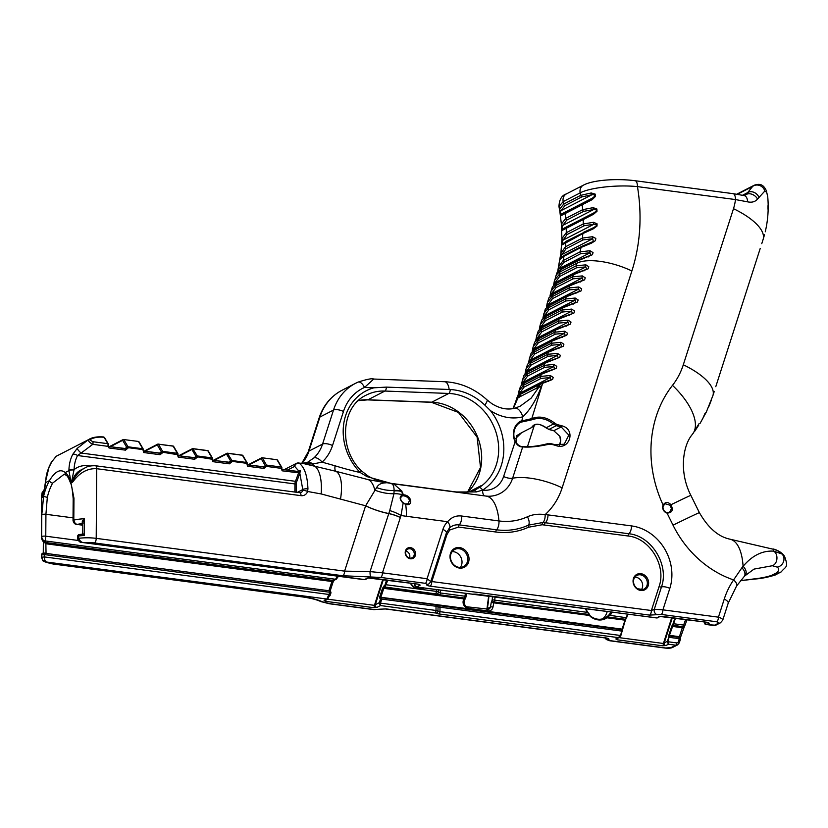 <?xml version="1.0" encoding="UTF-8"?>
<svg xmlns="http://www.w3.org/2000/svg" width="828" height="828" viewBox="0 0 828 828"><rect width="100%" height="100%" fill="white"/><g stroke="black" fill="none" stroke-linecap="round" stroke-linejoin="round"><path stroke-width="1.24" d="M78.174 540.467L45.768 536.192L45.923 514.291L47.331 497.286A2.888 0.621 -166.6 0 1 43.646 496.107L41.793 514.809L41.638 536.71C42.259 539.525 43.47 540.932 45.271 540.953L45.768 536.192A2.888 0.735 -179.6 0 0 41.638 536.71A19.282 4.927 -179.6 0 0 41.4 537.475C41.928 539.939 42.714 541.409 43.78 541.885L46.161 542.588A15.432 3.943 0.4 0 1 45.271 540.953L335.526 579.258A1.925 1.677 62.8 0 0 336.416 579.103L334.088 580.304A1.925 1.677 62.8 0 1 333.187 580.459L331.914 581.494A1.925 0.724 17.8 0 1 332.897 582.519L330.134 591.12M47.331 497.286A32.778 13.91 97.5 0 1 52.65 483.086L64.129 474.289L66.043 475.179A2.888 2.546 -52.5 0 1 65.205 472.54C60.351 468.596 55.093 471.308 49.432 480.654A35.676 15.132 -82.5 0 0 43.646 496.107L45.716 481.937A38.564 33.503 -117.2 0 1 49.545 466.257L51.998 461.362L56.511 456.124L88.213 439.803A1.925 1.656 56.3 0 1 89.807 439.834C93.243 437.598 97.994 436.739 104.049 437.256L107.816 443.684A1.925 0.818 97.5 0 1 108.054 444.76L108.499 445.154M83.131 523.565C81.568 522.571 82.003 520.967 84.446 518.752L84.321 535.53L81.879 534.257L82.759 533.294L82.831 523.099L84.446 518.752A19.282 4.927 -179.6 0 0 73.806 520.15A2.888 0.735 -179.6 0 0 73.03 520.657C73.764 523.161 74.986 524.403 76.673 524.383L77.542 524.341C75.752 524.321 74.51 522.923 73.806 520.15L73.961 498.249L70.825 482.113A35.676 15.132 -82.5 0 0 65.205 472.54L68.931 470.614L70.825 481.151C71.208 482.662 71.922 482.859 72.968 481.741C79.643 472.571 87.561 468.224 96.7 468.71L300.999 495.661A7.711 6.696 62.8 0 0 307.592 491.48L307.944 488.882C307.416 475.531 304.425 466.94 299.001 463.111L303.741 463.618L298.535 462.987A3.861 2.329 95.8 0 1 299.001 463.111A3.861 3.436 -58.5 0 0 294.685 466.361L298.722 470.956M602.691 618.806A15.432 13.403 62.8 0 0 607.172 611.509M610.836 611.995A15.432 13.403 -117.2 0 1 607.566 616.239L605.092 617.812A15.432 13.403 -117.2 0 1 604.813 617.967A15.432 13.403 -117.2 0 1 590.229 615.856L589.05 613.796A15.432 13.403 -117.2 0 1 585.841 608.694M405.637 552.845A4.823 4.192 -117.2 0 1 407.759 549.13A4.823 4.192 -117.2 0 1 413.689 551.5A4.823 4.192 -117.2 0 1 412.178 557.699A4.823 4.192 -117.2 0 1 407.811 557.192A4.823 4.192 -117.2 0 1 405.637 552.845M405.202 552.504A5.786 5.03 62.8 0 0 412.955 558.382A5.786 5.03 62.8 0 0 413.027 548.695A5.786 5.03 62.8 0 0 405.202 552.504M409.508 557.989A4.823 4.192 62.8 0 0 405.968 551.127M465.75 597.247A1.925 1.118 -144.5 0 1 465.626 597.764A1.925 1.118 -144.5 0 1 464.467 598.044L463.732 598.892A1.925 0.683 14.1 0 1 464.756 599.793L465.615 597.764M465.626 597.764L465.626 597.764A1.925 1.925 0 0 0 465.947 597.029L466.516 593.635M380.642 597.847L383.799 588.346L463.732 598.892A53.996 46.906 -117.2 0 1 463.287 600.528A5.786 5.03 62.8 0 0 468.224 608.342L487.847 610.929A5.786 5.03 62.8 0 0 492.96 607.162A86.785 75.389 62.8 0 0 493.736 602.846A1.925 0.611 -171.2 0 0 491.18 602.774A84.849 73.713 -117.2 0 1 490.414 606.996A3.861 3.353 -117.2 0 1 487.423 609.532M585.427 608.642A16.394 14.242 62.8 0 0 587.445 612.378L589.05 614.045L589.205 615.442L493.736 602.846L494.275 601.977A1.925 1.149 -146.7 0 1 492.142 600.114L491.18 602.774M465.377 593.49A53.996 46.906 -117.2 0 1 464.901 596.212A1.925 0.652 11.5 0 1 465.947 597.029M492.536 596.388A84.849 73.713 -117.2 0 1 492.142 600.114A1.925 0.59 7.2 0 1 494.709 600.145A86.785 75.389 62.8 0 0 495.072 596.719M607.566 616.239L610.029 615.359A16.394 14.242 62.8 0 0 612.099 612.161M589.215 614.707L590.178 616.363A16.394 14.242 62.8 0 0 605.982 618.444L607.938 616.529M386.572 580.066L384.823 585.5L382.546 588.159L383.799 588.346L384.792 587.269L439.916 594.804A1.925 0.818 -82.5 0 0 440.351 592.972L438.488 592.072A3.861 0.983 0.4 0 1 438.374 591.989L438.385 589.929M281.22 466.992L281.251 467.033A0.963 0.756 -31.8 0 1 281.758 467.344L277.566 460.182A0.963 0.766 149.6 0 0 277.038 459.85L281.22 466.992A0.963 0.766 -30.4 0 1 281.758 467.334A0.963 0.756 -31.8 0 1 281.81 467.934L281.241 468.348L282.131 470.811L281.965 469.352L298.515 471.546A0.963 0.838 62.8 0 0 298.732 470.956L300.295 470.677L298.339 471.556L299.974 472.591L300.295 470.677L298.629 472.829L299.839 473.285L299.974 472.591M296.176 492.236L296.227 484.101L77.542 455.524L81.123 453.04A3.861 0.693 -134.2 0 1 77.211 448.393L72.76 454.313A38.564 33.503 62.8 0 0 68.941 469.983L68.931 470.614A3.861 1.128 179.3 0 1 73.961 470.035L74.096 469.631A34.714 30.16 -117.2 0 1 77.542 455.524A3.861 1.615 -153.1 0 0 72.76 454.313M698.78 425.085A2.888 2.691 -136.2 0 1 698.739 425.126L694.464 431.647M697.849 425.965L698.739 425.126A2.888 2.691 -136.2 0 1 698.025 425.654M761.76 243.68L763.095 239.509A57.856 21.652 -162.2 0 0 733.494 208.687L683.307 364.775A57.856 21.652 -162.2 0 1 712.908 395.598L706.315 412.065L699.97 423.563M714.264 391.385L712.908 395.598M719.615 374.742L718.031 379.669M723.444 362.83L721.861 367.756M734.943 327.07L721.933 367.549M733.422 331.8L737.189 320.084M746.442 291.321L737.241 319.929M760.249 248.369L748.647 284.47M764.492 234.769L764.316 235.421M767.991 205.717L768.001 209.246M544.006 382.174A1.925 1.397 70.9 0 0 543.965 382.184A1.925 1.397 70.9 0 0 543.189 383.136L552.576 379.462L553.228 377.413L550.289 375.498L540.612 376.45L523.627 385.196L519.011 390.795L517.997 395.577M548.333 381.594A1.925 1.139 -105.5 0 1 549.005 380.632A1.925 1.139 -105.5 0 1 549.274 380.611L550.982 379.897M518.752 391.737A1.925 1.615 13.4 0 0 519.373 393.466L524.052 387.162L541.036 378.417L550.247 377.568L551.034 379.866M518.431 395.08L519.373 393.466L550.247 377.568A1.925 1.418 -79.7 0 1 550.289 375.498M543.665 382.36A1.925 1.242 73.2 0 0 543.354 382.391A1.925 1.242 73.2 0 0 542.63 383.343L531.773 418.647L520.688 421.152A16.632 14.449 62.8 0 0 514.519 440.33L514.912 441.334C517.055 445.216 519.632 447.079 522.644 446.934L522.685 446.923C528.833 447.503 537.041 446.727 547.318 444.605L550.703 444.16A42.425 15.877 17.8 0 1 555.153 445.278L555.619 445.412C569.498 451.146 576.495 429.39 561.912 425.83L561.446 425.695A42.425 15.877 -162.2 0 0 557.006 424.578L554.325 422.829C546.573 417.074 539.059 415.677 531.773 418.647L532.28 419.703C539.494 417.126 546.532 418.575 553.414 424.039L556.82 425.83A41.462 15.515 17.8 0 1 561.167 426.927L568.826 435.124L564.251 444.181L555.422 444.802A41.462 15.515 -162.2 0 0 551.075 443.704L547.039 443.849C537.672 446.147 529.868 447.089 523.596 446.696L523.565 446.706C520.305 446.934 517.552 445.122 515.306 441.283L514.892 440.299A15.67 13.61 -117.2 0 1 520.708 422.228L532.28 419.703M540.57 383.964L542.63 383.343L541.295 386.8A11.571 4.099 -161 0 0 538.759 387.328L531.152 398.144L520.336 406.082L514.84 408.235C507.347 410.108 499.646 408.556 491.749 403.598L487.061 399.914A11.571 2.225 132.7 0 1 484.825 405.099L490.455 410.626A46.285 40.21 62.8 0 0 522.799 416.826C529.992 410.067 536.161 400.059 541.295 386.8A11.571 2.598 26 0 0 539.038 386.645L536.896 388.021L538.759 387.328A11.571 10.464 72.2 0 1 539.038 386.645L540.57 383.964A1.925 1.615 65.5 0 1 541.326 383.126L539.608 383.913A1.925 1.615 65.2 0 0 538.821 384.844L540.57 383.964M541.367 383.105A1.925 1.615 65.5 0 0 541.326 383.126L551.024 379.876M539.659 383.892A1.925 1.615 65.2 0 0 539.608 383.913L538.51 384.451A1.925 1.677 62.8 0 0 537.755 385.372L538.821 384.844L536.896 388.021L537.755 385.372L519.818 394.635A1.925 1.728 59.8 0 1 520.522 393.735L519.197 394.511A1.925 1.728 59.4 0 0 518.525 395.308L519.818 394.635L519.912 396.757L518.049 397.461L518.525 395.308L516.703 399.251M520.574 393.714A1.925 1.728 59.8 0 0 520.522 393.735L521.526 393.196A1.925 1.677 62.8 0 0 521.526 393.196A1.925 1.677 62.8 0 0 520.771 394.107L519.912 396.757L536.896 388.021M519.239 394.49A1.925 1.728 59.4 0 0 519.197 394.511L517.748 396.012A1.925 1.884 23.6 0 0 517.686 396.177L517.583 396.322A1.925 1.842 43 0 1 517.852 395.815M516.796 397.823L515.078 404.116M513.381 408.556L517.842 398.092A11.571 4.637 -162.1 0 0 516.651 399.406A11.571 6.448 18.1 0 1 516.662 399.365L516.662 399.365A11.571 6.448 18.1 0 1 518.049 397.461A11.571 9.522 -124.3 0 0 517.842 398.092L519.912 396.757M517.966 395.618L520.429 386.386L524.321 383.043L541.305 374.308L556.137 368.398L556.789 366.349L553.849 364.434L544.172 365.386L527.188 374.132L522.571 379.731L521.536 384.606M522.313 380.663A1.925 1.615 13.4 0 0 522.282 380.776L523.989 375.322L527.881 371.979L544.865 363.233L559.687 357.323L560.349 355.284L557.41 353.37L547.732 354.322L530.748 363.068L526.132 368.667L525.097 373.542M525.873 369.599A1.925 1.615 13.4 0 0 525.842 369.712L527.55 364.248L531.441 360.915L548.426 352.169L563.247 346.259L563.899 344.22L560.97 342.306L551.293 343.258L534.308 352.003L529.692 357.592L528.647 362.467M529.434 358.534A1.925 1.615 13.4 0 0 529.392 358.648L531.11 353.183L535.002 349.851L551.986 341.105L566.807 335.195L567.459 333.156L564.53 331.231L554.853 332.194L537.869 340.929L533.242 346.539L532.207 351.403M532.984 347.47A1.925 1.615 13.4 0 0 532.953 347.584L534.671 342.119L538.552 338.787L555.536 330.041L570.357 324.131L571.02 322.082L568.08 320.167L558.403 321.129L541.419 329.865L536.803 335.464L535.768 340.339M536.803 335.464L538.221 331.055L542.112 327.712L559.097 318.977L573.918 313.067L574.58 311.017L571.641 309.103L561.964 310.055L544.979 318.801L540.363 324.4L539.328 329.275M540.104 325.342A1.925 1.615 13.4 0 0 540.073 325.445L541.781 319.991L545.673 316.648L562.657 307.902L577.478 302.003L578.141 299.953L575.201 298.039L565.524 298.991L548.54 307.737L543.924 313.336L542.889 318.211M567.025 295.896A1.925 1.677 62.8 0 0 566.973 295.917L549.989 304.663L545.341 308.927L549.233 305.584L566.217 296.838L581.039 290.928L581.691 288.889L578.762 286.974L569.084 287.927L552.1 296.672L547.474 302.272L546.439 307.136M547.215 303.203A1.925 1.615 13.4 0 0 547.184 303.317L548.902 297.852L552.783 294.52L569.778 285.774L584.589 279.864L585.251 277.825L582.312 275.9L572.634 276.862L555.65 285.608L551.034 291.197L549.999 296.072M550.775 292.139A1.925 1.615 13.4 0 0 550.744 292.253L552.452 286.788L556.344 283.455L573.328 274.71L588.149 268.8L588.811 266.751L585.872 264.836L576.195 265.798L559.21 274.534L554.594 280.133L553.559 285.008M551.893 370.52A1.925 1.139 -105.5 0 1 552.555 369.567A1.925 1.139 -105.5 0 1 552.835 369.547L554.512 368.843M521.505 384.637L522.282 380.776A1.925 1.615 13.4 0 0 522.934 382.391L527.612 376.088L544.596 367.353L553.808 366.504L554.594 368.802L552.555 369.567M521.868 384.264L522.934 382.391L553.808 366.504A1.925 1.418 -79.7 0 1 553.849 364.434M555.453 359.455A1.925 1.139 -105.5 0 1 556.116 358.503A1.925 1.139 -105.5 0 1 556.385 358.483L545.621 362.312A1.925 1.677 62.8 0 0 544.865 363.233L544.172 365.386A1.925 1.677 -117.2 0 0 544.596 367.353M525.066 373.563L525.842 369.712A1.925 1.615 13.4 0 0 526.494 371.327L531.162 365.024L548.146 356.288L557.368 355.44L558.155 357.737M525.428 373.2L526.494 371.327L557.368 355.44A1.925 1.418 -79.7 0 1 557.41 353.37M559.014 348.391A1.925 1.139 -105.5 0 1 559.676 347.439A1.925 1.139 -105.5 0 1 559.945 347.418L561.694 346.673L560.929 344.365A1.925 1.418 -79.7 0 1 560.97 342.306M528.626 362.498L529.392 358.648A1.925 1.615 13.4 0 0 530.044 360.263L534.722 353.96A1.925 1.677 -117.2 0 1 534.308 352.003L535.002 349.851A1.925 1.677 62.8 0 1 535.757 348.93L531.11 353.194M528.988 362.136L530.044 360.263L560.929 344.365L551.707 345.214A1.925 1.677 -117.2 0 1 551.293 343.258L551.986 341.105A1.925 1.677 62.8 0 1 552.742 340.184L535.757 348.93M562.564 337.327A1.925 1.139 -105.5 0 1 563.237 336.365A1.925 1.139 -105.5 0 1 563.506 336.344L565.224 335.63M532.187 351.434L532.953 347.584A1.925 1.615 13.4 0 0 533.605 349.199L538.283 342.895L555.267 334.15L564.479 333.301L565.265 335.609L552.742 340.184A1.925 1.677 62.8 0 1 552.793 340.163M532.549 351.072L533.605 349.199L564.479 333.301A1.925 1.418 -79.7 0 1 564.53 331.231M566.124 326.263A1.925 1.139 -105.5 0 1 566.797 325.3A1.925 1.139 -105.5 0 1 567.066 325.28L568.815 324.545L568.039 322.237A1.925 1.418 -79.7 0 1 568.08 320.167M536.544 336.406A1.925 1.615 13.4 0 0 537.165 338.134L541.843 331.831A1.925 1.677 -117.2 0 1 541.419 329.865L542.112 327.712A1.925 1.677 62.8 0 1 542.868 326.791A1.925 1.677 62.8 0 0 542.868 326.791L538.221 331.055M536.099 340.008L537.165 338.134L568.039 322.237L558.828 323.086A1.925 1.677 -117.2 0 1 558.403 321.129L559.097 318.977A1.925 1.677 62.8 0 1 559.852 318.055A1.925 1.677 62.8 0 1 559.863 318.055L542.878 326.791M569.685 315.189A1.925 1.139 -105.5 0 1 570.347 314.236A1.925 1.139 -105.5 0 1 570.616 314.216L559.852 318.055M539.297 329.306L540.073 325.445A1.925 1.615 13.4 0 0 540.725 327.07L545.393 320.767L562.388 312.021L571.599 311.173L572.386 313.47M539.659 328.933L540.725 327.07L571.599 311.173A1.925 1.418 -79.7 0 1 571.641 309.103M573.245 304.124A1.925 1.139 -105.5 0 1 573.907 303.172A1.925 1.139 -105.5 0 1 574.177 303.151L575.926 302.417L575.16 300.109A1.925 1.418 -79.7 0 1 575.201 298.039M543.665 314.267A1.925 1.615 13.4 0 0 544.275 315.996L548.954 309.693A1.925 1.677 -117.2 0 1 548.54 307.737L549.233 305.584A1.925 1.677 62.8 0 1 549.989 304.663M543.22 317.869L544.275 315.996L575.16 300.109L565.938 300.957A1.925 1.677 -117.2 0 1 565.524 298.991L566.217 296.838A1.925 1.677 62.8 0 1 566.973 295.917L577.468 292.108A1.925 1.139 -105.5 0 1 577.737 292.087L579.455 291.363M576.795 293.06A1.925 1.139 -105.5 0 1 577.468 292.108L579.486 291.342L578.72 289.044A1.925 1.418 -79.7 0 1 578.762 286.974M546.418 307.167L547.184 303.317A1.925 1.615 13.4 0 0 547.836 304.932L552.514 298.629A1.925 1.677 -117.2 0 1 552.1 296.672L552.783 294.52A1.925 1.677 62.8 0 1 553.549 293.598L548.902 297.863M546.78 306.805L547.836 304.932L578.72 289.044L569.498 289.883A1.925 1.677 -117.2 0 1 569.084 287.927L569.778 285.774A1.925 1.677 62.8 0 1 570.533 284.853L553.549 293.598M580.356 281.996A1.925 1.139 -105.5 0 1 581.028 281.034A1.925 1.139 -105.5 0 1 581.297 281.023L583.015 280.299M549.968 296.103L550.744 292.253A1.925 1.615 13.4 0 0 551.396 293.868L556.074 287.564L573.059 278.819L582.27 277.97L583.057 280.278L570.533 284.853A1.925 1.677 62.8 0 1 570.575 284.832M550.33 295.741L551.396 293.868L582.27 277.97A1.925 1.418 -79.7 0 1 582.312 275.9M583.916 270.932A1.925 1.139 -105.5 0 1 584.578 269.969A1.925 1.139 -105.5 0 1 584.847 269.949L574.094 273.789A1.925 1.677 62.8 0 0 573.328 274.71L572.634 276.862A1.925 1.677 -117.2 0 0 573.059 278.819M554.336 281.075A1.925 1.615 13.4 0 0 554.957 282.803L559.635 276.5L576.619 267.754L585.831 266.906L586.617 269.214M553.891 284.677L554.957 282.803L585.831 266.906A1.925 1.418 -79.7 0 1 585.872 264.836M578.565 259.899A1.925 1.677 62.8 0 0 577.758 260.882L592.486 254.693L593.034 252.592L589.981 250.749L580.117 251.826L563.123 260.572L558.424 266.999L557.72 271.387M588.377 256.918A1.925 1.118 -107 0 1 589.008 255.924A1.925 1.118 -107 0 1 589.236 255.893L590.757 255.241L590.053 252.778A1.925 1.387 -81 0 1 589.981 250.749M561.353 257.86C560.359 258.274 560.525 257.197 561.839 254.61A1.925 1.677 9.4 0 1 560.929 252.964L558.424 266.999A1.925 1.635 11.7 0 0 559.148 268.676L563.661 262.455A1.925 1.677 -117.2 0 1 563.123 260.572A134.995 117.265 62.8 0 0 564.013 256.214L580.997 247.479L591.544 243.121L595.477 240.617L595.808 238.423L592.496 236.715L582.405 238.081L565.42 246.827L560.866 253.399L561.901 239.644L561.684 245.098L582.829 233.599L593.252 228.849L596.998 226.085L597.091 223.839L593.541 222.297L583.254 223.984L566.269 232.72L561.974 238.547L561.901 239.634L561.56 225.589L561.922 230.536L593.49 214.286L597.009 211.275L596.885 209.008L593.117 207.652L582.674 209.681L565.69 218.426L561.55 223.902L561.56 225.558L559.842 211.378L560.691 215.849L592.248 199.6L595.529 196.371L595.177 194.104L591.213 192.965L580.656 195.356L563.671 204.102L559.645 209.215L559.987 212.216M558.331 271.801C557.43 272.391 557.699 271.356 559.148 268.676L590.053 252.778L580.645 253.71A1.925 1.677 -117.2 0 1 580.117 251.826A134.995 117.265 -117.2 0 0 580.997 247.479A1.925 1.677 62.8 0 1 581.815 246.33L592.113 241.983A1.925 1.107 -110.3 0 1 592.258 241.952L593.324 241.455L592.745 238.702A1.925 1.345 -83.8 0 1 592.496 236.715M590.726 255.252L578.524 259.93L561.539 268.665L556.861 272.909L555.816 276.355A42.425 15.877 -162.2 0 1 560.059 271.884L577.044 263.149A42.425 15.877 17.8 0 1 631.867 270.984A177.42 154.122 62.8 0 0 637.456 186.621L735.461 199.558L747.508 201.825C751.834 202.756 755.177 201.835 757.527 199.062L764.803 191.071L766.635 192.21L767.701 196.433L766.273 190.554A7.711 6.469 159 0 1 766.635 192.21M556.809 273.168L560.773 269.618L577.758 260.882A134.995 117.265 -117.2 0 1 577.044 263.149L576.195 265.798A1.925 1.677 -117.2 0 0 576.619 267.754M559.842 211.378L558.952 206.565L563.185 201.618L580.169 192.883C589.846 187.614 617.367 184.53 637.456 186.621A7.711 3.271 97.5 0 0 635.076 180.721C616.311 178.268 592.724 180.028 583.388 185.182A7.711 6.696 62.8 0 0 580.169 192.883A134.995 117.265 -117.2 0 1 580.656 195.356A1.925 1.677 -117.2 0 0 581.856 196.909L591.948 194.725C595.518 194.601 595.694 195.718 592.475 198.078L582.881 203.419A1.925 1.677 62.8 0 0 582.188 205.085A134.995 117.265 -117.2 0 1 582.674 209.681A1.925 1.677 -117.2 0 0 583.73 211.347L593.697 209.505C597.174 209.525 597.236 210.643 593.883 212.868L584.092 217.857A1.925 1.677 62.8 0 0 583.233 219.41A134.995 117.265 -117.2 0 1 583.254 223.984A1.925 1.677 -117.2 0 0 584.144 225.744L593.966 224.222C597.319 224.357 597.278 225.464 593.811 227.545L583.864 232.171A1.925 1.677 62.8 0 0 583.678 232.254L583.678 232.254A1.925 1.677 62.8 0 0 582.829 233.599A134.995 117.265 -117.2 0 1 582.405 238.081A1.925 1.677 -117.2 0 0 583.119 239.913L592.745 238.702L561.839 254.61L566.135 248.659A1.925 1.677 -117.2 0 1 565.42 246.827A134.995 117.265 62.8 0 0 565.845 242.345A1.925 1.677 62.8 0 1 566.694 241L561.901 244.353A1.925 1.925 27.5 0 0 561.684 245.098M559.976 259.371L564.013 256.214A1.925 1.677 62.8 0 1 564.831 255.076L564.831 255.076C561.063 257.394 559.449 258.802 559.987 259.288A1.925 1.915 12.2 0 0 559.976 259.371L559.987 259.288M561.829 229.387L561.922 230.536L561.829 229.387M560.349 214.483L560.691 215.849L560.349 214.483M591.544 243.121A1.925 1.107 -110.3 0 1 592.113 241.983L593.324 241.455M593.252 228.849A1.925 1.097 -113.6 0 1 593.738 227.576A1.925 1.097 -113.6 0 1 593.811 227.545L566.694 241A1.925 1.677 62.8 0 1 566.88 240.917M561.974 238.547A1.925 1.718 7.4 0 0 563.061 240.13L593.966 224.222A1.925 1.304 -86.8 0 1 593.541 222.297M562.916 243.453C561.819 243.722 561.87 242.614 563.061 240.13L567.159 234.479A1.925 1.677 -117.2 0 1 566.269 232.72A134.995 117.265 62.8 0 0 566.249 228.155A1.925 1.677 62.8 0 1 567.097 226.613L562.843 228.849A1.925 1.925 58.5 0 0 562.843 228.849A1.925 1.925 58.5 0 0 561.922 230.536M593.49 214.286A1.925 1.097 -116.9 0 1 593.883 212.868L567.097 226.613A1.925 1.677 62.8 0 1 567.108 226.603L562.988 228.776C561.777 228.89 561.715 227.772 562.792 225.413L566.745 220.093A1.925 1.677 -117.2 0 1 565.69 218.426A134.995 117.265 62.8 0 0 565.203 213.831A1.925 1.677 62.8 0 1 565.897 212.165L561.57 213.986C560.245 213.976 560.07 212.848 561.042 210.633L564.872 205.654A1.925 1.677 -117.2 0 1 563.671 204.102A134.995 117.265 62.8 0 0 563.185 201.618A7.711 6.696 62.8 0 1 566.393 193.918L583.378 185.182A7.711 6.696 62.8 0 1 583.512 185.11M561.55 223.902A1.925 1.759 5.5 0 0 562.792 225.413L593.697 209.505A1.925 1.263 -89.8 0 1 593.117 207.652M592.248 199.6A1.925 1.097 -120.2 0 1 592.475 198.078L561.57 213.986A1.925 1.925 92.6 0 0 560.691 215.849M559.645 209.215A1.925 1.791 3.9 0 0 561.042 210.633L591.948 194.725A1.925 1.232 -92.9 0 1 591.213 192.965M648.635 583.098A8.673 7.535 62.8 0 0 637.001 574.29A8.673 7.535 62.8 0 0 636.898 588.822A8.673 7.535 62.8 0 0 648.635 583.098M647.351 583.202A7.711 6.696 -117.2 0 1 643.956 589.143A7.711 6.696 -117.2 0 1 634.465 585.355A7.711 6.696 -117.2 0 1 636.887 575.429A7.711 6.696 -117.2 0 1 643.873 576.236A7.711 6.696 -117.2 0 1 647.351 583.202M469.041 559.066A10.609 9.211 62.8 0 0 454.82 548.302A10.609 9.211 62.8 0 0 454.696 566.062A10.609 9.211 62.8 0 0 469.041 559.066M641.338 589.795A7.711 6.696 62.8 0 0 642.673 585.603A7.711 6.696 62.8 0 0 634.838 577.178M460.306 567.418A9.646 8.373 62.8 0 0 462.024 562.129A9.646 8.373 62.8 0 0 452.16 551.593M467.758 559.179A9.646 8.373 -117.2 0 1 463.514 566.6A9.646 8.373 -117.2 0 1 451.653 561.87A9.646 8.373 -117.2 0 1 454.686 549.461A9.646 8.373 -117.2 0 1 463.411 550.475A9.646 8.373 -117.2 0 1 467.758 559.179M410.398 583.212A10.609 9.211 62.8 0 0 416.908 588.811L420.044 589.225A10.609 9.211 62.8 0 0 423.957 588.025M422.311 587.808A9.646 8.373 -117.2 0 1 410.843 583.274M383.975 585.934A0.963 0.838 62.8 0 0 384.792 587.269L387.825 580.231M419.33 588.511A9.646 8.373 62.8 0 0 419.982 587.497M281.758 467.344A0.963 0.963 0 0 1 281.851 468.172L281.841 469.372M262.248 457.822L262.021 457.791A0.963 0.838 -117.2 0 0 261.151 458.608L265.333 465.75A0.963 0.766 -30.4 0 1 266.502 465.046L262.321 457.915A0.963 0.766 149.6 0 0 261.151 458.608L248.793 464.974M246.589 462.417A0.963 0.766 -30.4 0 1 247.127 462.759L242.935 455.617A0.963 0.766 149.6 0 0 242.407 455.286L246.62 462.469L247.5 466.247L263.956 468.41L266.523 466.412L265.353 465.76A0.963 0.776 -28.9 0 1 266.523 465.088L266.502 465.046M263.149 466.868L265.333 465.75L263.842 466.971M247.22 464.808L247.22 463.597A0.963 0.963 0 0 0 247.137 462.769A0.963 0.756 148.2 0 1 247.179 463.369L230.733 461.196A0.963 0.776 -28.9 0 1 231.902 460.523L227.4 453.226A0.963 0.838 -117.2 0 0 226.52 454.044L230.701 461.175A0.963 0.766 -30.4 0 1 231.881 460.482M247.117 462.748L247.137 462.769A0.963 0.756 148.2 0 0 246.62 462.469L231.902 460.523L231.892 461.838L229.325 463.846L212.879 461.672L211.978 459.219L212.599 459.033A0.963 0.963 0 0 0 212.506 458.205A0.963 0.766 -30.4 0 1 212.496 458.194A0.963 0.756 148.2 0 0 211.989 457.894L211.978 459.219L196.101 456.621A0.963 0.776 -28.9 0 1 197.271 455.959L192.769 448.662A0.963 0.838 -117.2 0 0 191.899 449.48L196.081 456.611A0.963 0.766 -30.4 0 1 197.25 455.907M227.628 453.258L242.407 455.286L227.7 453.34A0.963 0.766 149.6 0 0 226.52 454.044L214.162 460.409M211.968 457.853A0.963 0.766 -30.4 0 1 212.496 458.184L208.314 451.043A0.963 0.766 149.6 0 0 207.787 450.722L211.989 457.894L197.271 455.959L197.261 457.273L194.694 459.281L178.248 457.108L177.358 454.644L177.968 454.458A0.963 0.963 0 0 0 177.885 453.63A0.963 0.756 148.2 0 0 177.368 453.33L177.358 454.644L161.481 452.057A0.963 0.766 -30.4 0 1 162.619 451.343L158.438 444.212A0.963 0.766 149.6 0 0 157.268 444.905A0.963 0.838 -117.2 0 1 158.148 444.087L158.262 444.067A0.963 0.963 0 0 0 157.693 444.16L144.103 451.167M228.528 462.303L230.701 461.175L229.221 462.407M212.496 458.184L212.506 458.205A0.963 0.756 148.2 0 1 212.558 458.795L212.879 461.672M192.996 448.683L207.787 450.722L193.069 448.776A0.963 0.766 149.6 0 0 191.899 449.48L179.541 455.835M177.885 453.63L173.683 446.478A0.963 0.766 149.6 0 0 173.155 446.147L177.337 453.289A0.963 0.766 -30.4 0 1 177.875 453.62A0.963 0.756 148.2 0 1 177.927 454.23L178.248 457.108M158.376 444.118L173.155 446.147A0.963 0.838 -117.2 0 1 173.207 446.157M193.897 457.729L196.081 456.611L194.59 457.832M142.716 448.714A0.963 0.766 -30.4 0 1 143.244 449.055L139.063 441.904A0.963 0.766 149.6 0 0 138.535 441.583L142.737 448.755L143.627 452.533L160.073 454.707L162.64 452.709L162.619 451.343M173.155 446.147L158.438 444.212L172.98 446.002A0.963 0.963 0 0 1 173.683 446.478M144.91 451.27L157.268 444.905L161.481 452.057A0.963 0.776 -28.9 0 1 162.65 451.384L177.337 453.289M159.276 453.164L161.45 452.047L159.959 453.268M143.337 451.105L143.347 449.894A0.963 0.963 0 0 0 143.254 449.066A0.963 0.756 148.2 0 1 143.296 449.656L126.85 447.493A0.963 0.766 -30.4 0 1 127.998 446.778L123.817 439.637A0.963 0.766 149.6 0 0 122.647 440.341A0.963 0.838 -117.2 0 1 123.517 439.523L123.641 439.492A0.963 0.963 0 0 0 123.072 439.596L109.472 446.592M143.244 449.045L143.254 449.066A0.963 0.756 148.2 0 0 142.737 448.755L127.998 446.778M123.745 439.554L138.359 441.438A0.963 0.963 0 0 1 139.063 441.904M108.375 444.615A0.963 0.766 149.6 0 0 108.344 444.015L104.576 437.588A0.963 0.766 149.6 0 0 104.049 437.256L103.407 437.018L104.049 437.256M110.279 446.696L122.647 440.341L126.85 447.493A0.963 0.776 -28.9 0 1 128.019 446.82L128.009 448.134L125.442 450.142L108.996 447.969L107.93 446.344L108.592 445.899L108.344 444.015A0.963 0.766 149.6 0 0 107.816 443.684L92.788 441.707L89.807 439.834M124.645 448.6L126.829 447.472L125.338 448.704M108.437 445.578L108.996 447.969M108.054 444.76L107.93 446.344L92.777 444.336A1.925 0.818 -82.5 0 0 92.788 441.707M56.511 456.124L57.546 455.535M56.004 456.476L51.15 462.593A3.861 3.478 21.3 0 1 51.15 462.583A3.861 3.478 21.3 0 1 51.998 461.362M92.032 437.991L89.569 439.016M77.211 448.393L88.213 439.803C88.451 441.324 89.973 442.835 92.777 444.336L81.123 453.04L295.461 481.316A3.861 1.635 -82.5 0 0 294.944 484.204L294.882 492.07M670.204 505.277L671.446 508.682L669.49 512.304L666.302 512.397A4.823 4.192 -117.2 0 1 663.197 506.084L665.081 503.734L670.204 505.277L670.97 504.728C667.937 501.664 665.319 501.778 663.114 505.049L662.897 505.629A5.558 4.823 62.8 0 0 666.468 512.905L667.047 513.091C672.201 512.874 673.516 510.079 670.97 504.728A57.856 0.538 153.7 0 1 690.862 495.372C678.815 471.991 682.8 445.174 692.56 434.141A57.856 26.61 -141.9 0 0 672.491 385.351A115.703 100.519 62.8 0 0 663.114 505.049L663.383 505.587M409.456 500.443L408.132 503.755L405.327 503.931L402.77 502.472C400.172 499.843 399.986 497.669 402.201 495.972L403.246 495.765C406.569 496.241 408.628 497.794 409.456 500.443M401.953 496.086L402.201 495.051C399.438 496.655 399.52 499.129 402.46 502.503L405.679 504.48C414.052 506.363 411.164 494.595 403.371 494.875L402.201 495.051M587.445 612.378L494.709 600.145A1.925 0.818 -82.5 0 1 494.275 601.977L588.853 614.448L589.05 613.796M627.448 614.19L622.356 629.301M391.561 483.676L391.747 483.676A19.282 5.32 95.5 0 0 391.302 483.707L391.634 483.738C393.207 484.318 394.024 486.564 394.107 490.497L393.942 493.736L389.729 510.597A19.282 7.814 23.8 0 1 401.011 515.523L403.195 502.824M402.646 495.837L401.797 491.035L393.755 483.904L392.368 483.738A19.282 8.311 -84.3 0 0 391.634 483.738M330.662 593.49A1.925 0.724 -162.2 0 0 330.848 593.283A1.925 0.724 -162.2 0 0 329.865 592.258L326.863 599.027L324.1 600.445L325.311 601.294L373.563 607.659L376.895 607.41L380.507 605.547L380.497 603.136L379.214 603.239L380.507 605.547L436.128 613.062A5.786 1.48 -179.6 0 0 439.109 613.972L618.371 637.622L620.42 636.08L615.825 638.937L617.036 639.785L662.545 645.788L665.888 645.54L668.434 644.225L667.999 641.752L667.347 641.803L668.434 644.225L675.772 645.198A1.925 0.818 -82.5 0 0 676.631 642.901L667.999 641.752A1.449 1.252 -117.2 0 1 668.061 641.327L667.44 641.245A1.925 1.677 62.8 0 0 667.347 641.803M619.24 637.446L620.42 636.08M43.47 553.145A1.925 0.818 97.5 0 1 43.708 553.104A1.925 0.818 97.5 0 1 44.298 554.574L44.288 556.913L41.503 557.327L42.57 559.997L46.575 562.036C45.426 561.974 44.66 560.256 44.288 556.913L329.151 594.494A1.925 0.724 17.8 0 1 330.134 595.518A1.925 0.724 17.8 0 1 329.937 595.725M325.311 601.294A1.925 0.818 -82.5 0 0 326.108 599.72M373.563 607.659A1.925 0.818 -82.5 0 0 374.422 605.351L327.257 599.13M376.895 607.41A1.925 1.677 -117.2 0 1 375.27 604.75L374.422 605.351L382.722 579.559M337.472 576.143L335.526 579.258L333.187 580.459L46.544 542.64L46.109 543.789L331.914 581.494L329.026 590.447A1.925 0.724 17.8 0 1 329.751 590.913M46.068 553.414L328.768 590.716M415.356 586.628L416.598 586.969L414.455 585.096A1.925 1.677 -117.2 0 1 414.538 584.537L414.476 584.796M705.052 624.136L706.646 624.56L704.349 622.356M715.785 625.223A3.861 3.353 -117.2 0 1 713.984 625.523L706.646 624.56L709.192 623.246L707.981 622.397A1.925 0.818 97.5 0 1 707.743 622.449A1.925 0.818 97.5 0 1 707.526 622.335M707.981 622.397L662.472 616.394A1.925 0.818 97.5 0 1 662.234 616.446L662.234 616.446A1.925 0.818 97.5 0 1 662.027 616.353M662.472 616.394L659.129 616.643L656.583 617.947L477.321 594.297A5.786 1.48 -179.6 0 0 472.757 594.214L416.598 586.969L420.21 585.117L418.989 584.268A1.925 0.818 97.5 0 1 418.751 584.32A1.925 0.818 97.5 0 1 418.533 584.206M418.989 584.268L370.747 577.903A1.925 0.818 97.5 0 1 370.509 577.954L370.509 577.954A1.925 0.818 97.5 0 1 370.302 577.861M370.747 577.903L367.415 578.151L364.206 579.672L365.552 579.414A1.925 1.677 62.8 0 1 365.541 579.424L368.274 578.016M329.026 590.83A1.925 0.818 97.5 0 1 329.265 590.778A1.925 0.818 97.5 0 1 329.865 592.258L44.298 554.574L41.524 554.998L41.535 557.254M617.036 639.785A1.925 0.818 -82.5 0 0 617.833 638.212M662.545 645.788A1.925 0.818 -82.5 0 0 663.404 643.48L618.971 637.622M665.888 645.54A1.925 1.677 -117.2 0 1 664.253 642.88L663.404 643.48L671.705 617.688M680.088 639.909A1.925 0.724 -162.2 0 0 680.285 639.702A1.925 0.724 -162.2 0 0 679.302 638.678L678.287 641.824A1.925 1.677 -117.2 0 1 676.631 642.901M680.223 638.512L680.399 637.705A1.925 0.724 -162.2 0 0 680.399 637.705A1.925 0.724 -162.2 0 0 679.415 636.68L678.888 637.281A1.925 1.811 -40.9 0 1 680.264 639.464M683.079 628.959A1.925 0.724 -162.2 0 0 683.276 628.752A1.925 0.724 -162.2 0 0 682.293 627.727L679.415 636.68L669.448 635.366L675.503 618.195M684.321 626.724A1.925 1.056 -141.2 0 1 683.235 626.91L682.293 627.727L671.705 626.32L668.827 635.273L669.448 635.366L669.335 637.363L679.302 638.678A1.925 0.818 97.5 0 0 678.888 637.281L669.293 636.007L668.061 641.327M687.033 619.717L684.663 626.103A1.925 0.724 -162.2 0 1 684.466 626.299A1.925 1.056 -141.2 0 1 684.332 626.713A1.925 1.925 0 0 0 684.663 626.103A1.925 0.724 -162.2 0 0 683.669 625.078L673.092 623.67L672.398 624.995L683.235 626.91A1.925 0.818 97.5 0 0 683.669 625.078L683.742 624.84A1.925 0.724 17.8 0 1 684.735 625.875A1.925 0.724 17.8 0 1 684.673 625.978M435.145 612.761A1.925 0.818 -82.5 0 0 436.004 610.464L380.497 603.136A0.963 0.838 -117.2 0 1 380.549 602.856L381.749 599.099L381.004 597.764L379.296 602.67A1.925 1.677 62.8 0 0 379.214 603.239M436.128 613.062A1.925 1.78 -50.4 0 0 437.991 611.064L438.012 606.872A3.861 0.983 -179.6 0 0 438.136 606.955L622.004 631.112L620.834 635.687M610.029 615.359L626.63 617.771L627.769 614.231M607.752 616.943L625.575 619.303L620.658 636.235M382.546 588.159L379.669 597.112L622.118 629.114L622.263 629.984M606.448 616.984L606.965 617.791L624.995 620.172L622.118 629.114L622.242 631.298M439.109 613.972A1.925 0.818 -82.5 0 0 439.968 611.664L439.999 607.1A1.925 0.818 -82.5 0 0 439.585 605.703L621.963 629.766L620.596 635.5L439.968 611.664A3.861 0.983 0.4 0 1 437.991 611.064A3.861 0.983 -179.6 0 0 436.004 610.464L436.035 606.262A3.861 0.983 0.4 0 1 438.012 606.872A1.925 1.78 129.6 0 0 437.401 605.516L435.435 604.792A1.925 0.818 97.5 0 1 436.035 606.262L381.749 599.099M472.819 490.766L476.214 489.358M301.754 463.318L308.202 451.902L319.142 417.85A7.711 2.888 17.8 0 1 319.918 417.043A55.973 48.624 -117.2 0 1 341.974 390.298L355.564 383.302A55.973 48.624 62.8 0 0 333.508 410.046A7.711 2.888 17.8 0 1 343.475 411.464A48.262 41.928 -117.2 0 1 364.486 387.463L373.749 379.048C372.031 378.23 366.773 379.265 357.975 382.153A7.711 3.819 66.2 0 0 357.882 382.194A55.973 48.624 62.8 0 0 355.564 383.302L357.986 382.153A7.711 3.819 66.2 0 1 364.486 387.463L373.894 387.814A52.226 45.374 62.8 0 0 343.848 423.056A52.226 45.374 62.8 0 0 360.252 472.56L367.011 476.638L391.551 483.521L455.607 491.977L476.338 491.935A3.861 2.474 -111.5 0 0 473.337 490.559L478.863 487.723A0.963 0.766 -123.9 0 0 478.791 487.775M476.4 489.276L478.905 487.702A0.963 0.776 56.2 0 1 478.926 487.692L480.613 486.357M478.874 487.723A0.963 0.776 56.2 0 1 478.884 487.713L478.926 487.692A3.861 1.904 57.8 0 1 482.61 490.114A55.341 48.076 62.8 0 0 490.455 410.626M520.688 421.152L520.708 422.228L521.568 421.825L522.799 416.826A11.571 5.62 -104.3 0 0 514.85 408.235M546.615 428.117L546.263 427.724C539.152 423.077 534.277 423.015 531.638 427.538L521.599 432.702L514.623 439.502M549.099 429.473L546.314 428.035C540.27 423.946 536.202 423.17 534.101 425.706L534.163 425.644M531.638 427.538L534.101 425.706M559.883 436.356L553.777 430.726L549.005 429.525L546.263 427.724L553.414 424.039L554.325 422.829M559.863 436.315A10.122 8.797 62.8 0 1 559.386 445.309L560.556 441.117L559.863 436.315L553.777 430.726A22.18 8.301 -162.2 0 0 548.943 429.442L556.219 425.695L556.499 424.433M516.61 443.384L516.496 435.776L521.599 432.702M773.311 548.995L773.342 549.005C778.32 550.351 782.056 552.783 784.53 556.271L782.067 554.046L773.694 551.148C762.464 550.444 752.259 555.495 743.089 566.3A7.711 5.196 45.8 0 1 745.024 575.739L754.018 569.105L772.358 565.731L777.15 567.097C779.479 568.888 779.179 570.854 776.26 572.986L771.924 575.212C767.566 576.826 761.677 578.047 754.267 578.875L740.522 580.697M438.136 606.955A1.925 1.718 -58 0 0 437.381 605.496M439.585 605.703L436.366 605.268M385.217 587.042L436.522 593.986A5.786 1.48 -179.6 0 0 436.698 594.111A1.925 1.718 -58 0 0 438.488 592.072M42.57 559.997C42.042 561.042 45.602 562.388 53.251 564.044L301.64 596.812A3.861 1.635 -82.5 0 0 302.116 596.719L53.727 563.951A15.432 3.943 0.4 0 1 46.575 562.036L326.863 599.027A1.925 1.677 62.8 0 0 327.753 598.872L330.848 593.283A1.925 1.925 0 0 0 329.265 590.778L43.708 553.104A1.925 1.925 0 0 0 41.524 554.998L42.487 559.894M320.643 601.501A3.861 3.281 -64.4 0 0 320.757 601.563A3.861 3.281 -64.4 0 0 320.767 601.563A3.861 3.281 -64.4 0 0 322.413 601.811C317.714 599.607 310.945 597.909 302.116 596.719M329.275 603.757A3.861 1.635 -82.5 0 0 329.316 603.757A3.861 1.635 -82.5 0 0 329.792 603.664L322.413 601.811M301.64 596.812C310.179 597.992 316.555 599.565 320.767 601.552L329.316 603.757L373.914 609.646A3.861 1.635 -82.5 0 0 373.925 609.646A3.861 1.635 -82.5 0 0 374.391 609.553L329.792 603.664M373.925 609.646L379.669 609.191A3.861 3.136 -111.3 0 1 378.241 609.325L374.391 609.553M385.403 608.963A3.861 1.635 -82.5 0 0 385.455 608.973A3.861 1.635 -82.5 0 0 385.931 608.88L378.241 609.325M379.669 609.191L385.455 608.973L605.009 637.943A3.861 1.635 -82.5 0 0 605.496 637.85L385.931 608.88M605.837 638.077A3.861 3.519 54.3 0 0 608.652 639.723C609.46 638.937 608.404 638.305 605.496 637.85M609.718 640.758A3.861 1.635 -82.5 0 0 609.76 640.769A3.861 1.635 -82.5 0 0 610.236 640.665L608.652 639.723M605.051 637.943L606.313 639.516L609.76 640.769L665.277 648.086A3.861 1.635 -82.5 0 0 665.288 648.096A3.861 1.635 -82.5 0 0 665.753 647.993L610.236 640.665M365.541 579.424A1.925 1.677 62.8 0 1 364.651 579.569L84.363 542.588C81.993 542.847 80.078 541.419 78.619 538.324L77.604 538.769C78.619 541.502 80.264 542.754 82.552 542.506L84.363 542.588A15.432 3.943 0.4 0 1 94.495 542.961L342.885 575.739L380.745 577.437L425.344 583.326L426.927 584.268C426.12 585.054 427.176 585.686 430.094 586.141L649.649 615.111L661.189 614.438L716.717 621.766L718.652 623.122L713.984 625.523A1.925 0.818 97.5 0 1 713.736 625.575A1.925 0.818 97.5 0 1 713.529 625.461M722.647 620.389L722.72 620.244C722.885 619.147 721.457 618.123 718.435 617.16A3.861 1.635 97.5 0 1 716.717 621.766M777.15 567.097A7.711 7.028 -61.3 0 0 783.443 561.891A7.711 7.028 -61.3 0 0 782.067 554.046A19.282 19.147 60.2 0 0 773.797 549.357L730.099 539.214A57.856 23.163 -77.2 0 1 743.089 566.3L741.878 567.801A7.711 5.051 44 0 1 743.937 576.837A7.711 5.051 44 0 1 743.927 576.847L736.547 586.048A7.711 3.457 -145.5 0 0 736.558 586.038A7.711 3.457 -145.5 0 0 733.598 579.921A84.849 73.713 62.8 0 0 724.252 599.079L718.435 617.16L662.917 609.843A3.861 1.635 97.5 0 1 661.189 614.438M628.069 535.995A1.925 0.818 -82.5 0 1 628.835 533.75C651.574 535.892 669.428 565.027 661.458 586.969L654.296 609.263L651.377 610.515L431.812 581.546L446.882 534.691L449.749 530.003L458.515 527.074L495.827 532C507.409 533.47 518.307 531.886 528.523 527.219L542.226 524.755L628.069 535.995C649.649 537.993 666.664 565.752 659.078 586.566A1.925 0.724 -162.2 0 0 661.458 586.969A6.748 2.525 17.8 0 1 669.821 588.366L662.917 609.843L654.296 609.263A3.861 3.136 68.7 0 0 657.339 614.666M659.078 586.566L651.377 610.515A3.861 1.635 97.5 0 1 649.649 615.111M430.591 582.001L431.812 581.546A3.861 1.635 97.5 0 1 430.094 586.141M430.757 581.598L429.214 583.657A3.861 3.519 -125.7 0 1 426.927 584.268M669.821 588.366A45.323 39.371 62.8 0 0 631.526 525.915L548.012 514.892A45.323 39.371 62.8 0 0 545.135 514.623A6.748 2.981 93.2 0 1 542.868 522.509L528.409 525.159C518.442 529.703 507.823 531.245 496.531 529.806L459.219 524.88C455.328 524.476 452.016 525.573 449.273 528.16A6.748 3.229 -134.2 0 0 449.345 528.088L446.385 532.994L430.777 581.535L427.072 578.72A3.861 1.635 97.5 0 1 425.344 583.326M449.252 528.181L449.345 528.088A6.748 3.229 -134.2 0 0 447.617 521.723A22.18 19.261 62.8 0 0 442.928 529.392L427.072 578.72L382.474 572.831A3.861 1.635 97.5 0 1 380.745 577.437M405.327 503.931L405.679 504.48A42.425 17.999 97.5 0 1 406.444 516.289A422.332 366.887 62.8 0 1 401.011 515.523L382.474 572.831L370.064 571.599A3.861 0.611 88 0 0 370.644 576.981M389.729 510.597L370.064 571.599L344.603 571.134A3.861 1.635 97.5 0 1 342.885 575.739M79.56 534.567A1.925 0.88 82.6 0 0 79.291 534.526A1.925 1.925 0 0 0 77.615 536.42L78.629 535.995A19.282 4.927 0.4 0 1 84.321 535.53L82.759 533.294M400.266 517.5A19.282 7.214 -162.2 0 0 388.705 513.608A38.564 14.438 17.8 0 1 365.603 505.836L344.603 571.134L96.214 538.355A3.861 1.635 97.5 0 1 94.495 542.961M495.827 532A1.925 0.818 -82.5 0 1 496.531 529.806A6.748 2.867 -82.5 0 0 498.953 520.947L461.641 516.02C456.145 515.347 451.477 517.241 447.617 521.723L406.444 516.289M523.596 446.696L522.685 446.923L512.615 478.242A42.425 15.877 17.8 0 1 562.15 487.837A73.278 63.663 62.8 0 1 545.135 514.623C538.562 513.691 532.652 514.416 527.384 516.796A65.257 56.687 -117.2 0 1 498.953 520.947A42.425 17.999 97.5 0 0 486.098 496.086L393.755 483.904M766.242 190.461A7.711 6.469 159 0 1 766.273 190.554C762.857 183.402 758.914 183.775 754.236 185.213L752.631 186.424A7.711 7.131 33.7 0 1 764.803 191.071M737.355 194.29L752.631 186.424L747.653 192.624A7.711 6.086 41.7 0 1 758.997 197.416M742.561 195.242L747.653 192.624L745.924 194.694A7.711 5.599 35.7 0 1 757.527 199.062M744.051 195.563A7.711 4.813 102.6 0 1 744.196 195.594A7.711 4.813 102.6 0 1 747.508 201.825M744.186 195.594L745.924 194.694L744.196 195.594L733.08 193.659A7.711 3.271 97.5 0 1 735.461 199.558A50.135 43.553 -117.2 0 1 733.494 208.687M635.014 180.721A7.711 3.271 97.5 0 1 635.066 180.721L733.08 193.659M43.377 541.564L45.861 543.758L46.161 542.588A2.888 0.735 -179.6 0 1 46.544 542.64M41.71 495.03L42.249 497.545L43.656 495.144A3.861 0.963 14.5 0 1 43.377 494.637L45.323 482.931A3.861 0.849 -178.5 0 0 45.323 482.983M81.879 534.246L79.291 534.526A1.925 0.88 82.6 0 0 78.629 535.995L78.619 538.324A19.282 4.927 -179.6 0 1 96.214 538.355L96.7 468.71A3.861 1.635 97.5 0 0 95.51 465.76L299.808 492.712A3.861 1.635 97.5 0 1 300.999 495.661M52.65 483.086A2.888 1.801 -150.6 0 1 49.432 480.654L45.706 482.579A3.861 0.849 -178.5 0 0 45.312 482.931L45.323 482.372A3.861 1.014 1.3 0 1 45.716 481.937M70.659 483.335A2.888 1.904 -16.6 0 1 70.649 483.293A2.888 1.904 -16.6 0 1 70.649 483.283A2.888 1.904 -16.6 0 1 70.825 482.113L70.825 481.151A3.861 2.629 161.6 0 1 71.995 479.857L73.961 470.035M287.461 470.076L294.633 466.392A3.861 3.353 -117.2 0 1 296.434 463.369M296.538 463.318A3.861 3.374 65.3 0 1 297.945 463.049A3.861 2.329 95.8 0 1 298.535 462.987A3.861 3.861 0 0 0 296.538 463.318A3.861 3.374 65.3 0 0 294.685 466.361L294.633 466.392M296.227 484.101A2.888 1.232 97.5 0 1 296.621 481.937L299.736 473.606A1.925 0.818 -82.5 0 0 299.839 473.285L302.779 489.555A3.861 1.221 -1.5 0 1 307.944 488.882M297.293 492.381L302.779 489.565L302.624 490.725A3.861 1.459 18.7 0 1 307.592 491.48L321.161 493.943L365.624 505.794A38.564 14.459 17.7 0 0 388.736 513.526A19.282 7.224 -162.1 0 1 400.286 517.417M95.417 465.75A3.861 1.635 97.5 0 1 95.499 465.76C90.935 465.615 87.489 466.309 85.149 467.83L85.098 467.851C79.84 470.677 75.679 475.106 72.626 481.14A3.861 1.408 28.7 0 0 72.968 481.741M85.098 467.851L80.699 470.118A19.282 16.757 -117.2 0 0 72.626 481.14C72.077 482.217 71.87 481.792 71.995 479.857M68.941 469.983A3.861 1.014 1.3 0 1 74.096 469.631A23.143 20.1 62.8 0 1 87.985 465.771A3.861 1.635 97.5 0 0 88.027 466.609M373.894 387.814L386.355 387.111A3.861 1.718 92.2 0 1 384.916 391.044A48.376 42.021 -117.2 0 0 366.235 395.122C341.281 406.362 338.021 448.766 361.298 470.728A3.861 0.652 -44.7 0 1 360.252 472.56A373.542 324.504 -117.2 0 1 335.081 465.802A7.711 2.908 -72.8 0 0 335.992 471.329L303.741 463.618M51.119 462.655A3.861 3.478 21.3 0 1 51.139 462.593L49.183 466.609A3.861 1.615 26.9 0 1 49.545 466.257M45.323 482.393A3.861 1.014 1.3 0 1 45.323 482.372L49.183 466.609M43.812 492.919A19.282 16.757 62.8 0 0 42.611 496.593L43.398 494.575A3.861 0.963 14.5 0 0 43.377 494.637L43.377 494.689M41.7 495.341L42.083 492.763L44.66 488.913L42.652 492.256L42.611 496.593A3.861 3.281 161.3 0 0 42.249 497.545M744.444 580.097A7.711 0.973 83 0 1 744.289 580.252A7.711 0.973 83 0 1 744.258 580.252L754.784 579.041A7.711 2.049 -96.5 0 1 754.267 578.875M773.797 549.357L773.694 551.148A7.711 5.682 93.3 0 1 776.912 558.9A7.711 5.682 93.3 0 1 772.358 565.731M743.937 576.837L745.024 575.739A7.711 5.196 45.8 0 1 744.972 575.802M741.878 567.801L733.598 579.921A100.281 87.116 62.8 0 1 673.019 525.169L666.799 512.563M390.361 483.521L391.302 483.707M402.698 494.896A19.282 15.235 -177.6 0 0 393.942 493.736A38.564 30.232 8.2 0 1 374.846 490.093A38.564 15.649 -78.4 0 0 368.47 479.702L386.169 482.838C381.491 482.817 378.313 484.39 376.647 487.578L365.624 505.794M386.355 387.111L449.159 389.481A11.571 5.144 -87.8 0 0 444.615 381.718L373.863 379.048M308.202 451.902A7.711 2.888 17.8 0 1 308.968 451.084L319.918 417.043L333.508 410.046L322.558 444.098A38.564 33.503 -117.2 0 1 313.874 457.946A7.711 3.716 47.2 0 1 322.102 462.138A46.285 40.21 62.8 0 0 332.525 445.516L343.475 411.464M303.762 463.608L312.725 463.99L322.102 462.138L335.081 465.802M313.874 457.946L307.116 462.593M449.159 389.481L450.215 389.522C463.028 390.278 474.558 395.474 484.825 405.099M512.925 408.639L516.651 399.406A11.571 4.637 -162.1 0 0 516.62 399.5M476.338 491.935L482.61 490.114A24.498 21.28 -117.2 0 0 503.61 476.504A7.711 2.888 -162.2 0 0 512.615 478.242A32.002 27.8 62.8 0 1 488.396 496.251L486.098 496.086M478.936 487.682L478.926 487.692A51.491 44.722 -117.2 0 0 495.962 432.112A51.491 44.722 -117.2 0 0 448.776 393.455A3.861 1.718 92.2 0 0 450.215 389.522M41.793 514.809A2.888 0.735 -179.6 0 1 45.923 514.291L73.04 517.862M82.81 525.045L77.542 524.341A15.432 3.943 0.4 0 1 82.821 523.586M487.102 609.097A1.925 0.652 11.8 0 1 487.04 608.849A1.925 0.652 11.8 0 1 487.237 608.632A84.849 73.713 62.8 0 0 488.872 595.901M486.967 609.418A3.861 3.353 62.8 0 0 487.237 608.632L490.414 606.996A1.925 0.652 -168.2 0 1 492.96 607.162M463.287 600.528A1.925 0.704 16.1 0 1 464.291 601.501L464.756 599.793M468.224 608.342A1.925 0.818 -82.5 0 0 467.623 606.872A1.925 0.818 -82.5 0 0 467.385 606.914M487.847 610.929A1.925 0.818 -82.5 0 0 487.247 609.46A1.925 0.818 -82.5 0 0 487.009 609.511M440.372 590.188L440.351 592.972L464.901 596.212A1.925 0.818 97.5 0 1 464.467 598.044L439.916 594.804M641.669 589.298L637.622 588.77M685.688 619.541A79.064 68.683 62.8 0 0 683.742 624.84M296.621 481.937L295.461 481.316L298.577 472.985L299.736 473.606M298.629 472.829L282.131 470.811M90.045 466.04L87.985 465.771M266.523 466.412L281.241 468.348L281.251 467.033L266.523 465.088L266.523 466.412M298.339 471.556L282.069 469.404M683.307 364.775A77.139 67.016 -117.2 0 1 672.491 385.351M538.552 384.42A1.925 1.677 62.8 0 0 538.51 384.451L521.526 393.186M524.052 387.162A1.925 1.677 -117.2 0 1 523.627 385.196L524.321 383.043A1.925 1.677 62.8 0 1 525.087 382.122L520.429 386.386M541.036 378.417A1.925 1.677 -117.2 0 1 540.612 376.45L541.305 374.308A1.925 1.677 62.8 0 1 542.071 373.387L525.087 382.122M527.612 376.088A1.925 1.677 -117.2 0 1 527.188 374.132L527.881 371.979A1.925 1.677 62.8 0 1 528.637 371.058L523.989 375.322M531.162 365.024A1.925 1.677 -117.2 0 1 530.748 363.068L531.441 360.915A1.925 1.677 62.8 0 1 532.197 359.994L527.55 364.258M538.283 342.895A1.925 1.677 -117.2 0 1 537.869 340.929L538.552 338.787A1.925 1.677 62.8 0 1 539.318 337.865L534.671 342.119M545.393 320.767A1.925 1.677 -117.2 0 1 544.979 318.801L545.673 316.648A1.925 1.677 62.8 0 1 546.428 315.727L541.781 319.991M556.074 287.564A1.925 1.677 -117.2 0 1 555.65 285.608L556.344 283.455A1.925 1.677 62.8 0 1 557.099 282.534A1.925 1.677 62.8 0 0 557.099 282.534L552.452 286.788M559.635 276.5A1.925 1.677 -117.2 0 1 559.21 274.534L560.059 271.884A134.995 117.265 62.8 0 0 560.773 269.618A1.925 1.677 62.8 0 1 561.539 268.665M542.112 373.356A1.925 1.677 62.8 0 0 542.071 373.387L552.566 369.567M528.637 371.058L545.631 362.312A1.925 1.677 62.8 0 0 545.631 362.312A1.925 1.677 62.8 0 0 545.621 362.312M548.146 356.288A1.925 1.677 -117.2 0 1 547.732 354.322L548.426 352.169A1.925 1.677 62.8 0 1 549.181 351.248L532.197 359.994M549.233 351.227A1.925 1.677 62.8 0 0 549.181 351.248L561.694 346.673M534.722 353.96L551.707 345.214M555.267 334.15A1.925 1.677 -117.2 0 1 554.853 332.194L555.536 330.041A1.925 1.677 62.8 0 1 556.302 329.12L539.318 337.865M541.843 331.831L558.828 323.086M556.344 329.099A1.925 1.677 62.8 0 0 556.302 329.12L568.774 324.566M562.388 312.021A1.925 1.677 -117.2 0 1 561.964 310.055L562.657 307.902A1.925 1.677 62.8 0 1 563.413 306.991A1.925 1.677 62.8 0 0 563.413 306.991L546.428 315.727M563.464 306.96A1.925 1.677 62.8 0 0 563.413 306.981L575.926 302.417M548.954 309.693L565.938 300.957M552.514 298.629L569.498 289.883M574.135 273.768A1.925 1.677 62.8 0 0 574.094 273.789L557.109 282.534M563.661 262.455L580.645 253.71M566.135 248.659L583.119 239.913M581.856 246.309A1.925 1.677 62.8 0 0 581.815 246.33L564.831 255.076A1.925 1.677 62.8 0 1 565.193 254.941M567.159 234.479L584.144 225.744M566.745 220.093L583.73 211.347M584.061 217.878L567.108 226.603M564.872 205.654L581.856 196.909M582.881 203.419L565.897 212.165M562.15 487.837L631.867 270.984M416.908 588.811L386.355 584.785M435.528 593.686A1.925 0.818 -82.5 0 0 436.387 591.389L420.044 589.225M247.448 464.839L263.78 466.951L263.956 468.41M264.225 466.847L247.334 464.787L247.5 466.247M212.817 460.264L229.159 462.386L229.325 463.846M212.589 460.244L229.604 462.272M178.186 455.7L194.528 457.812L194.694 459.281M177.958 455.669L194.973 457.708M143.565 451.136L159.897 453.247L160.073 454.707M160.353 453.133L143.451 451.074L143.627 452.533M108.934 446.561L125.276 448.683L125.442 450.142M108.706 446.53L125.732 448.559M298.732 470.956L297.78 471.442M730.099 539.214L729.551 539.09C718.104 536.534 708.054 527.726 699.401 512.656A57.856 0.538 153.7 0 0 673.019 525.169M605.982 618.444L605.092 617.812M394.107 490.942A19.282 16.291 172.9 0 1 401.963 491.563A42.425 17.999 97.5 0 1 403.371 494.875L403.246 495.765M380.549 602.856L379.296 602.67L375.27 604.75L383.343 579.641M324.1 600.445A1.925 1.677 62.8 0 0 324.99 600.29A1.925 1.677 62.8 0 0 325 600.29L327.753 598.872M704.297 622.791A1.925 1.677 -117.2 0 1 704.38 622.232L704.421 622.004M709.192 623.246A1.925 1.677 -117.2 0 1 707.899 622.439M659.129 616.643A1.925 1.677 62.8 0 0 660.03 616.487L708.095 622.418M420.21 585.117A1.925 1.677 -117.2 0 1 418.906 584.299M415.739 583.916L414.538 584.537L414.787 583.792M367.415 578.151A1.925 1.677 62.8 0 0 368.305 577.996L419.103 584.289M615.825 638.937A1.925 1.677 62.8 0 0 616.715 638.781L619.592 637.301M668.713 637.27L667.44 641.245L664.253 642.88L672.326 617.771M665.288 648.086C668.993 648.407 671.529 648.148 672.895 647.299A3.861 3.353 -117.2 0 1 672.885 647.299A3.861 3.353 -117.2 0 1 671.094 647.6L675.772 645.198A3.861 3.353 62.8 0 0 677.573 644.898L679.27 642.849A1.925 0.724 -162.2 0 0 678.287 641.824M679.084 643.056A1.925 0.724 -162.2 0 0 679.281 642.838L680.285 639.702A1.925 1.925 0 0 0 679.912 637.85M379.669 597.112L379.948 598.468L380.797 598.033M626.62 617.698L627.738 614.221M625.233 620.358L625.771 619.303M668.827 635.273L668.776 636.277M672.398 624.995L671.705 626.32M674.872 618.112L673.092 623.67M640.023 589.691L640.717 589.774M671.094 647.6L665.753 647.993M480.913 486.046L478.884 487.713A0.963 0.766 -123.9 0 0 478.863 487.723L478.884 487.713A3.861 1.915 -122.1 0 1 482.579 490.124A7.711 3.271 -82.5 0 0 484.535 495.879M469.134 491.832L481.441 485.498A11.571 10.05 62.8 0 0 480.323 486.616M527.55 446.427L534.246 425.582M436.522 593.986A1.925 1.78 -50.4 0 0 438.374 591.989A3.861 0.983 -179.6 0 0 436.387 591.389L436.397 589.66M381.046 597.64L380.321 598.002A0.963 0.838 62.8 0 0 379.948 598.468M435.197 604.833A1.925 0.818 97.5 0 1 435.435 604.792L381.097 597.619M553.777 430.726L561.167 426.927L561.446 425.695M557.006 424.578L556.82 425.83M554.667 423.222L553.746 424.402M532.238 419.713L531.731 418.657M515.306 441.283L503.61 476.504M522.644 446.934L523.565 446.706M547.318 444.605L547.039 443.849M547.546 443.663L547.867 444.388M561.912 425.83L561.622 427.062M720.577 622.749A3.861 3.353 -117.2 0 1 720.453 622.822A3.861 3.353 -117.2 0 1 720.443 622.822A3.861 3.353 -117.2 0 1 718.652 623.122M446.385 532.994A6.748 2.525 -162.2 0 0 442.928 529.392M446.033 534.091A1.925 0.724 -162.2 0 0 446.882 534.691M724.252 599.079A7.711 2.888 17.8 0 1 728.195 603.188L736.558 586.038M631.526 525.915A6.748 2.867 -82.5 0 1 628.835 533.75L545.321 522.737A1.925 0.818 -82.5 0 0 544.555 524.973M548.012 514.892A6.748 2.867 -82.5 0 1 545.321 522.737L542.868 522.509A1.925 0.849 -86.8 0 0 542.226 524.755M527.384 516.796A6.748 3.343 -114.8 0 1 528.409 525.159A1.925 0.952 -114.8 0 0 528.523 527.219M461.641 516.02A6.748 2.867 97.5 0 1 459.219 524.88A1.925 0.818 -82.5 0 0 458.515 527.074M449.2 528.243A1.925 0.921 -134.2 0 0 449.749 530.003M45.861 543.758L46.047 553.104L44.453 553.083M73.03 520.657A2.888 0.735 -179.6 0 0 73.03 520.677L73.174 498.746A2.888 0.735 0.4 0 1 73.961 498.249M302.624 490.725A3.861 3.353 -117.2 0 1 301.123 492.515L299.808 492.712M308.244 462.065L306.898 462.676A7.711 6.013 -111.1 0 0 306.867 462.686A7.711 6.013 -111.1 0 1 312.725 463.99A7.711 3.115 -78 0 0 313.833 465.553A38.564 15.577 102 0 1 321.161 493.943M775.608 574.839A7.711 6.334 -111.3 0 1 775.205 575.015A7.711 6.334 -111.3 0 1 771.924 575.212M776.26 572.986A7.711 6.997 54.7 0 0 781.197 571.889A7.711 6.997 54.7 0 0 781.228 571.869C785.772 566.176 788.805 568.018 784.509 556.25M376.647 487.578A38.564 32.758 5.9 0 0 394.107 490.497A19.282 16.446 -9.1 0 1 401.797 491.035M361.298 470.728L367.394 475.562C373.48 479.453 381.429 482.062 391.23 483.397L391.23 483.397A3.861 1.635 -82.5 0 1 391.551 483.521A7.711 3.271 -82.5 0 0 391.892 483.697M368.47 479.702L335.992 471.329A38.564 14.531 107.2 0 1 340.525 498.994M301.889 463.338A38.564 33.503 62.8 0 0 308.968 451.084L322.558 444.098A7.711 2.888 17.8 0 1 332.525 445.516M467.52 492.132L480.519 467.509L477.125 437.184L458.391 412.396L431.367 402.294L367.508 399.883A3.861 1.718 -87.8 0 0 367.932 399.789A48.376 42.021 62.8 0 0 358.389 400.597M431.367 402.294A3.861 1.718 -87.8 0 0 431.792 402.191L367.932 399.789L384.916 391.044L448.776 393.455L431.792 402.191A51.491 44.722 62.8 0 1 477.601 437.039A51.491 44.722 62.8 0 1 467.582 492.122M367.394 475.562L367.011 476.638M455.607 491.977A3.861 1.635 -82.5 0 0 455.286 491.853L391.23 483.397M455.286 491.853C465.098 492.722 471.111 492.298 473.337 490.559A3.861 2.474 -111.5 0 0 473.316 490.569M76.704 524.393L82.81 525.2M486.874 609.408L488.696 595.881M488.799 609.211L467.623 606.872C465.419 606.727 464.311 604.937 464.291 601.501M698.925 423.832L692.56 434.141M706.315 412.065L704.587 414.29M705.052 413.203L702.351 419.589M711.314 400.245L708.799 406.61M715.775 386.686L718.083 379.514M718.093 379.462L721.912 367.601M744.921 296.041L748.74 284.18M727.274 350.937L725.763 355.636M731.103 339.014L729.592 343.724M738.762 315.178L737.262 319.877M742.592 303.265L741.081 307.975M750.261 279.44L748.75 284.139M754.091 267.516L752.58 272.215M757.93 255.593L756.419 260.282M517.748 396.012L513.691 407.366M516.651 399.406A11.571 11.571 0 0 1 516.662 399.365L517.117 397.957M542.857 318.231L545.341 308.916M553.528 285.039L555.816 276.355M536.803 335.475L535.737 340.37M558.486 266.699L557.699 271.418M560.866 253.399L560.214 258.874M765.258 231.788C768.001 220.186 768.819 208.408 767.701 196.433M764.399 235.121L763.095 239.509M277.566 460.182A0.963 0.963 0 0 0 276.862 459.716L262.145 457.77A0.963 0.963 0 0 0 261.576 457.874L247.976 464.87M242.935 455.617A0.963 0.963 0 0 0 242.231 455.141L227.514 453.206A0.963 0.963 0 0 0 226.955 453.299L213.355 460.296M208.314 451.043A0.963 0.963 0 0 0 207.611 450.577L192.893 448.631A0.963 0.963 0 0 0 192.324 448.735L178.724 455.731M104.576 437.588L103.645 436.967C97.756 436.501 93.057 437.184 89.548 439.026M298.846 471.463L298.308 471.691M699.401 512.656L690.862 495.372M338.797 575.75L336.416 579.103M334.16 580.262L332.897 582.519M416.194 587L414.352 585.21L414.724 583.781M416.122 586.99L657.215 617.916M706.108 624.56L704.245 622.842M722.699 620.244L720.453 622.811L715.775 625.223L706.046 624.56M657.153 617.967L659.988 616.508M684.321 626.713L680.399 637.705M606.148 637.943L605.02 637.943M672.885 647.299L677.563 644.898M82.583 542.516L364.196 579.672M77.615 536.42L77.604 538.749M722.72 620.234L728.195 603.188M566.404 193.918C561.736 195.346 559.262 199.569 558.952 206.576M736.796 194.197L754.049 185.317M41.69 495.31L41.4 537.475M43.273 553.094L43.356 541.533M73.174 498.746C72.45 489.938 71.612 484.784 70.649 483.293C68.693 478.108 67.151 475.407 66.043 475.179M284.221 469.652L296.331 463.411M740.429 580.811L744.289 580.252M754.784 579.041C761.17 578.606 767.97 577.261 775.194 575.015L781.228 571.858M391.747 483.676L392.368 483.738M306.898 462.676L301.64 463.307M319.142 417.85C323.282 405.399 330.9 396.219 341.974 390.298M487.061 399.914C474.589 388.611 460.44 382.546 444.615 381.718M367.508 399.883L358.338 400.649"/></g></svg>
